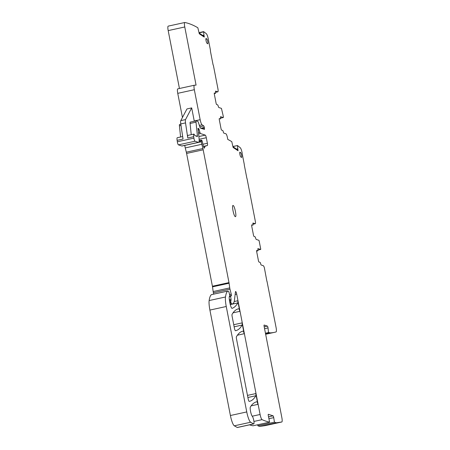 <?xml version="1.0" encoding="UTF-8"?>
<svg xmlns="http://www.w3.org/2000/svg" width="450" height="450" viewBox="0 0 450 450"><rect width="100%" height="100%" fill="white"/><g stroke="black" fill="none" stroke-linecap="round" stroke-linejoin="round"><path stroke-width="0.67" d="M265.241 425.616A4.95 0.99 -102.3 0 1 265.23 425.616A4.95 0.99 -102.3 0 1 265.219 425.621L259.751 426.414L257.861 425.79L257.698 424.766M281.796 421.988L276.334 422.786L274.438 422.162L273.729 417.645A1.485 0.298 77.7 0 0 273.082 415.839L268.352 414.287A1.485 0.298 -102.3 0 0 268.318 414.281A1.485 0.298 -102.3 0 0 268.312 415.626L269.584 422.168L253.001 425.796A604.783 120.611 -102.3 0 1 249.508 424.851M232.121 308.346L232.076 308.351A4.95 0.984 -102.3 0 0 232.121 308.346A173.222 34.543 -102.3 0 0 237.819 302.912A2.475 0.495 -102.3 0 0 237.741 300.757L239.799 311.355A2.475 0.495 -102.3 0 0 238.736 308.756A173.222 34.543 -102.3 0 0 238.455 308.812A173.222 34.543 -102.3 0 0 232.071 314.353A2.475 0.495 -102.3 0 0 232.149 316.513L234.405 328.123A2.475 0.495 -102.3 0 0 235.474 330.722A173.222 34.543 -102.3 0 0 235.699 330.677A173.222 34.543 -102.3 0 0 242.123 325.063A2.475 0.495 -102.3 0 0 242.044 322.903L244.148 333.731A2.475 0.495 -102.3 0 0 243.084 331.132A173.222 34.543 -102.3 0 0 242.82 331.189A173.222 34.543 -102.3 0 0 236.424 336.752A2.475 0.495 -102.3 0 0 236.503 338.912L248.141 398.79A2.475 0.495 -102.3 0 0 249.21 401.383A173.222 34.543 -102.3 0 0 249.441 401.338A173.222 34.543 -102.3 0 0 255.864 395.736A2.475 0.495 -102.3 0 0 255.786 393.581L257.884 404.376A2.475 0.495 -102.3 0 0 256.815 401.777A180.146 35.927 -102.3 0 0 256.663 401.811A180.146 35.927 -102.3 0 0 250.386 406.963A4.95 0.984 -102.3 0 0 250.594 411.604A4.95 0.984 -102.3 0 0 252.326 416.323A3.96 0.787 -102.3 0 1 253.789 420.491A3.96 0.787 -102.3 0 1 253.738 423.923L237.398 427.5A3.96 0.787 -102.3 0 1 237.246 427.472L234.315 425.818A9.9 1.974 -102.3 0 1 230.406 415.513L209.908 310.078A12.375 2.469 -102.3 0 1 209.143 300.561A47.019 9.377 -102.3 0 1 211.354 294.666A2.475 0.495 -102.3 0 1 211.404 294.637A2.475 0.495 -102.3 0 1 211.461 294.643M213.733 294.131L213.401 292.793A2.475 0.495 -102.3 0 1 213.159 291.544L212.513 286.852L229.095 283.224L229.742 287.916L213.159 291.544M229.095 283.224A2.475 0.495 -102.3 0 0 228.994 282.606L212.411 286.234A2.475 0.495 -102.3 0 1 212.513 286.852M212.411 286.234L186.598 153.439L203.181 149.811L228.994 282.606M203.181 149.811A4.95 0.984 -102.3 0 0 202.899 148.545L186.317 152.179A4.95 0.984 -102.3 0 1 186.598 153.439M186.317 152.179L185.254 147.915A4.95 0.984 -102.3 0 1 184.77 145.417L201.352 141.789L201.296 140.147L201.864 140.327L202.399 141.767A7.92 1.581 -102.3 0 0 203.614 146.829A2.475 0.495 -102.3 0 0 204.356 148.134A2.475 0.495 -102.3 0 0 204.508 147.87A17.319 3.454 -102.3 0 1 205.526 146.047L207.371 145.507A2.475 0.495 -102.3 0 0 207.377 143.274L202.899 144.253M199.131 139.292L206.297 137.722A2.475 0.495 -102.3 0 0 205.284 135.129L200.301 133.487L198.72 128.526A2.475 0.495 -102.3 0 1 198.613 128.627A2.475 0.495 -102.3 0 1 198.557 128.621L198.326 128.548A2.475 0.495 -102.3 0 1 198.101 128.323L199.052 138.381A7.425 1.479 -102.3 0 1 198.602 142.369L182.025 145.997A7.425 1.479 -102.3 0 1 181.845 145.986L178.425 144.861A2.475 0.495 -102.3 0 1 177.328 141.773L177.114 140.338A3.712 0.743 -102.3 0 1 177.261 137.722L182.661 136.541M180.591 136.997L179.421 125.803A2.475 0.495 -102.3 0 1 179.567 124.476A2.475 0.495 -102.3 0 1 179.629 124.476M182.447 117.489L177.75 93.341A4.95 0.984 -102.3 0 1 177.773 88.864A4.95 0.984 -102.3 0 1 177.801 88.858L194.327 85.241M168.188 30.606L184.77 26.977A4.95 0.984 -102.3 0 1 184.792 22.5L168.21 26.128A4.95 0.984 -102.3 0 0 168.188 30.606L179.443 88.498M266.895 281.278L264.364 267.75A3.712 0.743 -102.3 0 0 263.306 265.702L261.202 265.011A1.485 0.298 -102.3 0 1 260.646 263.694A1.485 0.298 -102.3 0 0 260.089 262.384L259.003 262.024A1.485 0.298 -102.3 0 1 258.396 260.471L256.708 251.786A1.485 0.298 -102.3 0 1 256.714 250.442A1.485 0.298 -102.3 0 1 256.748 250.442L257.833 250.796A1.485 0.298 -102.3 0 0 257.867 250.802A1.485 0.298 -102.3 0 0 257.918 249.699A1.485 0.298 -102.3 0 1 257.968 248.591A1.485 0.298 -102.3 0 1 258.002 248.597L260.606 249.452A1.485 0.298 -102.3 0 0 260.64 249.458A1.485 0.298 -102.3 0 0 260.752 249.159L259.11 240.722L258.823 240.283L256.219 239.428A1.485 0.298 -102.3 0 1 255.667 238.118L255.111 236.801L254.031 236.447A1.485 0.298 -102.3 0 1 253.423 234.894L251.736 226.204A1.485 0.298 -102.3 0 1 251.741 224.859A1.485 0.298 -102.3 0 1 251.775 224.865L252.866 225.225A1.485 0.298 -102.3 0 0 252.906 225.225A1.485 0.298 -102.3 0 0 252.956 224.123A1.485 0.298 -102.3 0 1 253.001 223.02A1.485 0.298 -102.3 0 1 253.041 223.02L255.15 223.718A3.712 0.743 -102.3 0 0 255.24 223.723A3.712 0.743 -102.3 0 0 255.499 222.131L247.061 178.734A1.485 0.298 -102.3 0 0 246.898 178.414L244.299 165.043A2.97 0.591 -102.3 0 0 244.299 164.52L242.032 152.865M266.991 281.256L276.103 327.623A4.95 0.984 -102.3 0 1 276.064 331.931A604.783 120.611 -102.3 0 1 274.489 332.336A604.783 120.611 -102.3 0 1 270.124 332.882L265.579 333.877M265.534 333.658L269.471 332.798L268.504 332.477L268.031 327.909A1.485 0.298 77.7 0 0 267.379 326.104L264.167 325.046A1.485 0.298 -102.3 0 0 264.127 325.046A1.485 0.298 -102.3 0 0 264.122 326.391L281.807 417.358A4.95 0.99 -102.3 0 1 281.812 421.988A4.95 0.99 -102.3 0 1 281.801 421.988L265.219 425.621L281.812 421.988M270.124 332.882L268.74 332.426M265.449 333.219L268.515 332.55L269.471 332.798M259.751 426.414L276.334 422.786M257.861 425.79L274.438 422.162M269.584 422.168A604.783 120.611 -102.3 0 1 262.08 419.653A4.95 0.984 -102.3 0 1 260.094 414.484L252.225 416.205M230.102 303.846L231.981 303.806A27.219 5.428 -102.3 0 0 232.644 303.857A27.219 5.428 -102.3 0 0 234.506 299.767L235.457 291.887A2.475 0.495 -102.3 0 1 235.626 291.516A2.475 0.495 -102.3 0 1 236.694 294.114L260.094 414.484M253.738 423.923A3.96 0.787 -102.3 0 1 253.592 423.894L237.246 427.472M232.099 308.351A4.95 0.984 -102.3 0 1 229.956 303.159L229.624 301.427A5.94 1.187 -102.3 0 1 229.354 296.421L229.742 296.438L229.68 295.003L228.96 292.118L228.611 291.33L227.807 291.066A2.475 0.495 -102.3 0 0 227.751 291.06A2.475 0.495 -102.3 0 0 227.7 291.088A47.019 9.377 -102.3 0 0 225.489 296.983A12.375 2.469 -102.3 0 0 226.254 306.501L246.752 411.936A9.9 1.974 -102.3 0 0 250.656 422.241L253.592 423.894M231.3 303.581L230.76 301.838L231.081 299.34L230.58 296.494L230.608 295.481L230.929 295.577A2.475 0.495 -102.3 0 1 231.148 295.791A1.485 0.298 -102.3 0 0 231.317 295.92A1.485 0.298 -102.3 0 0 231.238 294.199L229.984 289.164A2.475 0.495 -102.3 0 1 229.742 287.916M202.899 148.545L201.836 144.287A4.95 0.984 -102.3 0 1 201.352 141.789M206.297 137.722L207.377 143.274M198.602 142.369A7.425 1.479 -102.3 0 1 198.422 142.358L195.002 141.227A2.475 0.495 -102.3 0 1 193.911 138.139L193.697 136.704A3.712 0.743 -102.3 0 1 193.843 134.094A3.712 0.743 -102.3 0 1 194.743 135.439L197.297 136.564A1.485 0.298 -102.3 0 0 197.336 136.569A1.485 0.298 -102.3 0 0 197.426 135.771L195.998 122.175A2.475 0.495 -102.3 0 1 196.149 120.842A2.475 0.495 -102.3 0 1 196.211 120.847L197.769 121.365A2.475 0.495 -102.3 0 1 198.433 122.586L199.845 126.911A2.475 0.495 -102.3 0 0 200.503 128.138L204.379 129.409A1.485 0.298 -102.3 0 0 204.412 129.414A1.485 0.298 -102.3 0 0 204.418 128.07L201.949 128.61M185.524 122.901L180.782 123.936A4.95 0.984 -102.3 0 1 180.787 120.628L186.958 108.945L191.694 107.91L185.524 119.593A4.95 0.984 -102.3 0 0 185.524 122.901L187.774 138.004A3.712 0.743 -102.3 0 1 187.92 135.388L193.843 134.094M180.782 123.936L183.037 139.039L177.114 140.338M191.694 107.91L194.237 120.988L200.16 119.694L194.333 89.713A4.95 0.984 -102.3 0 1 194.355 85.23A4.95 0.984 -102.3 0 1 194.383 85.23L196.071 85.117L184.77 26.977M184.792 22.5A4.95 0.984 -102.3 0 1 184.882 22.5A604.783 120.611 -102.3 0 1 197.837 27.759L199.294 33.789L204.188 37.057L204.306 36.737L204.058 36.973M199.046 32.884L203.586 31.894L204.126 36.236L203.67 35.061A1.732 0.343 -102.3 0 1 203.563 35.977A1.732 0.343 -102.3 0 1 203.484 35.961L199.187 33.081A1.732 0.343 -102.3 0 1 199.041 32.906M203.586 31.894L203.625 31.629A604.783 120.611 -102.3 0 1 206.353 33.744A4.95 0.984 -102.3 0 1 208.232 38.846L210.257 49.269A2.97 0.591 -102.3 0 1 210.459 51.356L213.058 64.727A1.485 0.298 -102.3 0 1 213.542 66.161L217.873 88.459A3.712 0.743 -102.3 0 1 217.856 91.817A3.712 0.743 -102.3 0 1 217.766 91.811L215.657 91.119A1.485 0.298 -102.3 0 0 215.623 91.114A1.485 0.298 -102.3 0 0 215.572 92.216A1.485 0.298 -102.3 0 1 215.522 93.324A1.485 0.298 -102.3 0 1 215.488 93.319L214.329 92.976M203.608 31.635L199.024 32.636L203.619 31.629M232.881 146.571L237.426 145.575L238.067 150.756L233.134 147.471L231.778 141.654A604.783 120.611 -102.3 0 0 227.779 139.427L227.441 137.683A3.712 0.743 -102.3 0 0 225.928 133.796L223.819 133.104A1.485 0.298 -102.3 0 1 223.268 131.794A1.485 0.298 -102.3 0 0 222.711 130.483L221.619 130.123A1.485 0.298 -102.3 0 1 221.018 128.565L219.324 119.88A1.485 0.298 -102.3 0 1 219.336 118.536A1.485 0.298 -102.3 0 1 219.369 118.541L220.449 118.896A1.485 0.298 -102.3 0 0 220.489 118.896A1.485 0.298 -102.3 0 0 220.534 117.793A1.485 0.298 -102.3 0 1 220.584 116.691A1.485 0.298 -102.3 0 1 220.624 116.691L223.228 117.551A1.485 0.298 -102.3 0 0 223.262 117.551A1.485 0.298 -102.3 0 0 223.268 116.207L221.445 108.383L218.841 107.522A1.485 0.298 -102.3 0 1 218.284 106.211L217.732 104.901L216.647 104.541A1.485 0.298 -102.3 0 1 216.045 102.988L214.352 94.303A1.485 0.298 -102.3 0 1 214.363 92.959A1.485 0.298 -102.3 0 1 214.397 92.959M237.96 149.923L237.51 148.748A1.732 0.343 -102.3 0 1 237.403 149.664A1.732 0.343 -102.3 0 1 237.324 149.642L233.027 146.768A1.732 0.343 -102.3 0 1 232.881 146.593M237.426 145.575L232.886 146.498M237.42 145.507A604.783 120.611 -102.3 0 1 240.261 147.746A4.95 0.984 -102.3 0 1 242.128 152.843M204.126 36.236L204.306 36.737M204.418 128.07L204.3 127.468A1.485 0.298 -102.3 0 0 203.726 125.927L202.084 124.824A4.95 0.984 -102.3 0 1 200.16 119.694M235.294 216.613C236.964 217.485 234.675 205.695 233.139 205.509C231.469 204.638 233.758 216.428 235.294 216.613L235.434 216.619M240.041 152.207L240.632 152.662A2.475 0.495 -102.3 0 1 241.577 155.211A2.475 0.495 -102.3 0 1 241.566 157.455A2.475 0.495 -102.3 0 1 241.442 157.416L240.851 156.96A2.475 0.495 -102.3 0 1 239.906 154.412A2.475 0.495 -102.3 0 1 239.917 152.167A2.475 0.495 -102.3 0 1 240.041 152.207L239.822 152.257M206.207 38.526A2.475 0.495 -102.3 0 0 206.078 38.481A2.475 0.495 -102.3 0 0 206.066 40.725A2.475 0.495 -102.3 0 0 207.011 43.279L207.602 43.729A2.475 0.495 -102.3 0 0 207.731 43.768A2.475 0.495 -102.3 0 0 207.743 41.529A2.475 0.495 -102.3 0 0 206.797 38.976L205.982 38.571M258.306 249.958A1.485 0.298 -102.3 0 1 258.272 249.975A1.485 0.298 -102.3 0 1 258.238 249.975L257.94 249.874M191.25 134.662L190.08 123.469A2.475 0.495 -102.3 0 1 190.226 122.141A2.475 0.495 -102.3 0 1 190.288 122.141M203.884 36.287L204.069 36.788M203.04 35.657L203.67 35.061M220.922 118.052A1.485 0.298 -102.3 0 1 220.894 118.069A1.485 0.298 -102.3 0 1 220.854 118.069L220.562 117.973M237.724 149.974L237.898 150.66M236.88 149.344L237.51 148.748M264.566 328.669L268.031 327.909M264.201 326.801L267.379 326.104M268.909 418.702L273.729 417.645M268.549 416.835L273.082 415.839M262.08 419.653L253.935 421.436M242.044 322.903L233.747 324.72M237.403 335.205L244.148 333.731M255.786 393.581L247.483 395.398M257.884 404.376L251.128 405.855M235.148 294.452L236.694 294.114M237.741 300.757L234.191 301.534M239.799 311.355L233.038 312.834M256.815 401.777L256.517 401.844M250.656 422.241L234.315 425.818M246.752 411.936L230.406 415.513M226.254 306.501L209.908 310.078M225.489 296.983L209.143 300.561M227.7 291.088L211.354 294.666M237.819 302.912L230.276 304.566M231.981 303.806L230.186 304.2M230.895 302.546L229.882 302.766M229.742 302.057L230.76 301.838M230.732 300.735L229.539 300.999M229.489 300.684L231.086 300.336M231.081 299.34L229.343 299.717M229.264 296.781L230.58 296.494M231.238 294.199L229.573 294.564M213.401 292.793L229.984 289.164M185.254 147.915L201.836 144.287M199.091 141.429L201.24 140.957M201.268 140.164L199.159 140.625L201.296 140.147M204.508 147.87L204.109 147.96M205.526 146.047L203.507 146.486M203.468 146.362L207.371 145.507M205.284 135.129L198.861 136.536M198.579 133.864L200.301 133.487M199.806 132.244L198.444 132.542M198.084 129.988L199.294 129.724M197.871 128.649L198.326 128.548M198.422 142.358L181.845 145.986M178.425 144.861L195.002 141.227M193.911 138.139L177.328 141.773M187.774 138.004L193.697 136.704M179.421 125.803L181.013 125.454M177.75 93.341L194.333 89.713M202.781 35.488L203.102 35.421M203.119 35.342L202.703 35.432M217.766 91.811L215.584 92.289M236.621 149.175L236.942 149.102M236.959 149.029L236.537 149.119M238.736 308.756L238.179 308.88M242.123 325.063L234.152 326.807M243.084 331.132L242.561 331.251M255.864 395.736L247.888 397.485M255.15 223.718L252.962 224.196M260.606 249.452L258.238 249.975M185.524 119.593L180.787 120.628M202.084 124.824L199.361 125.421M223.228 117.551L220.854 118.069M215.488 93.319L214.256 93.589L215.522 93.324M203.726 125.927L199.806 126.782M204.3 127.468L200.801 128.233M195.998 122.175L190.08 123.469M197.426 135.771L195.896 136.102M257.833 250.796L256.607 251.066L257.867 250.802M240.632 152.662L239.732 152.859M206.797 38.976L205.892 39.172M274.489 332.336L265.657 334.266M227.751 291.06L211.404 294.637M232.644 303.857L230.226 304.386M180.821 124.2L179.567 124.476M194.355 85.23L177.773 88.864M217.856 91.817L215.589 92.317M255.24 223.723L252.968 224.218M260.64 249.458L258.272 249.975M223.262 117.551L220.894 118.069M196.149 120.842L190.226 122.141"/></g></svg>
